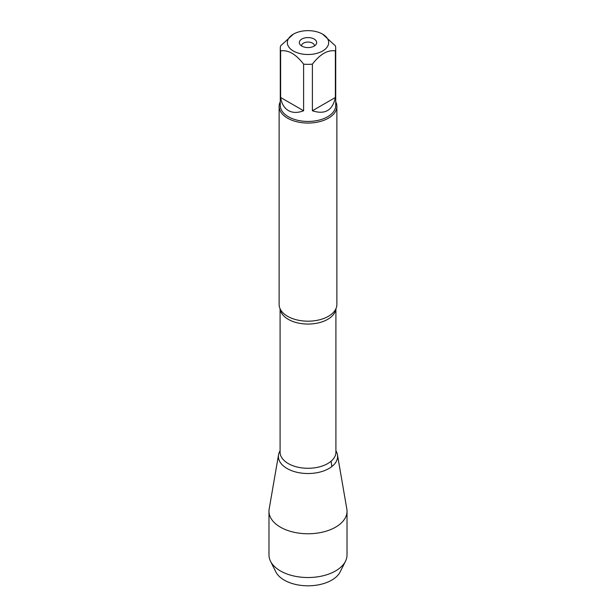 <?xml version="1.0" encoding="UTF-8"?>
<svg xmlns="http://www.w3.org/2000/svg" width="616" height="616" viewBox="0 0 616 616"><rect width="100%" height="100%" fill="white"/><g stroke="black" fill="none" stroke-linecap="round" stroke-linejoin="round"><path stroke-width="0.92" d="M301.594 45.946A6.414 3.704 180 0 1 301.586 45.753A6.414 3.704 180 0 1 305.544 42.335A6.414 3.704 180 0 1 312.535 43.135A6.414 3.704 180 0 1 314.414 45.753A6.414 3.704 180 0 1 314.406 45.946M311.272 30.8A20.659 11.927 0 0 0 293.393 34.142A20.659 11.927 0 0 0 293.393 51.013A20.659 11.927 0 0 0 322.607 51.013A20.659 11.927 0 0 0 322.607 34.142A20.659 11.927 0 0 0 311.272 30.8M293.393 34.142L280.634 45.807A27.72 16.001 0 0 0 280.28 48.341A27.72 16.001 0 0 0 280.634 50.874C288.296 49.75 295.95 54.177 303.611 64.141A27.72 16.001 0 0 0 312.389 64.141C320.05 54.177 327.712 49.75 335.366 50.874A27.72 16.001 0 0 0 335.72 48.341A27.72 16.001 0 0 0 335.366 45.807L322.607 34.142M335.72 48.341L335.72 105.444A27.72 16.001 180 0 1 318.611 120.228A27.72 16.001 180 0 1 288.404 116.755A27.72 16.001 180 0 1 280.28 105.444L280.28 48.341M280.634 50.874L280.634 97.497C281.627 103.719 284.222 108.077 288.404 110.58C292.654 112.951 297.728 113.013 303.611 110.764L303.611 64.141M312.389 64.141L312.389 110.764C324.963 114.861 332.625 110.433 335.366 97.497L335.366 50.874M279.125 106.383L279.125 304.52A28.875 16.671 0 0 0 280.873 310.225A28.875 16.671 0 0 0 287.587 316.308A28.875 16.671 0 0 0 335.127 310.225A28.875 16.671 0 0 0 336.875 304.52L336.875 106.383A28.875 16.671 180 0 1 308 123.054A28.875 16.671 180 0 1 279.125 106.383A28.875 16.671 180 0 1 280.28 101.717M335.913 450.766A29.591 17.086 180 0 1 323.77 470.901A29.591 17.086 180 0 1 287.079 468.522A29.591 17.086 180 0 1 280.088 450.766A29.591 17.086 0 0 0 278.555 454.747A29.591 17.086 0 0 0 287.079 468.522A29.591 17.086 0 0 0 320.666 471.879A29.591 17.086 0 0 0 337.445 454.747A29.591 17.086 0 0 0 335.913 450.766M335.72 101.717A28.875 16.671 180 0 1 336.875 106.383M314.122 39.039A8.662 4.997 180 0 1 315.908 44.622A8.662 4.997 180 0 1 308 47.578A8.662 4.997 180 0 1 300.092 44.622A8.662 4.997 180 0 1 303.087 38.462A8.662 4.997 180 0 1 314.122 39.039M335.366 97.497L312.389 110.764M303.611 110.764L280.634 97.497M345.491 561.238L340.217 571.817A33.526 19.358 180 0 1 284.292 580.141A33.526 19.358 180 0 1 275.783 571.817L270.509 561.238A39.024 22.53 0 0 0 280.411 570.932A39.024 22.53 0 0 0 345.491 561.238A39.024 22.53 0 0 0 347.024 555.001L347.024 511.234A39.024 22.53 0 0 0 346.831 508.993L337.445 454.747M278.555 454.747L269.169 508.993A39.024 22.53 0 0 0 268.976 511.234L268.976 555.001A39.024 22.53 0 0 0 270.509 561.238M268.976 511.234A39.024 22.53 0 0 0 280.411 527.157A39.024 22.53 0 0 0 322.93 532.047A39.024 22.53 0 0 0 347.024 511.234M331.832 466.574L331.123 461.192M335.859 308.893A27.913 16.116 180 0 1 308 324.055A27.913 16.116 180 0 1 280.141 308.893M280.088 308.785L280.088 452.175A27.913 16.116 0 0 0 308 468.283A27.913 16.116 0 0 0 335.913 452.175L335.913 308.785"/></g></svg>
